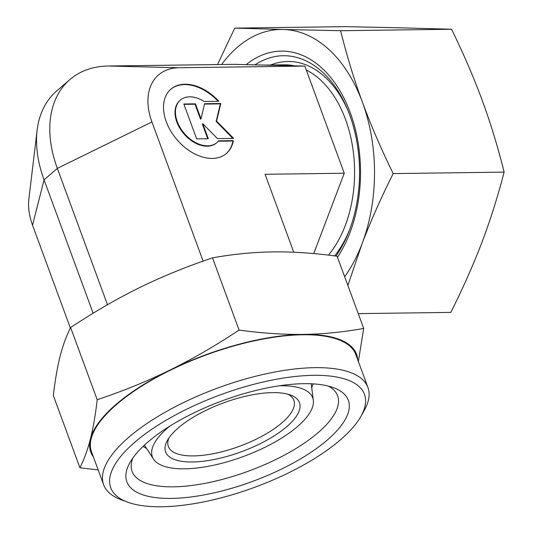 <?xml version="1.0" encoding="UTF-8"?>
<svg xmlns="http://www.w3.org/2000/svg" width="533" height="533" viewBox="0 0 533 533"><rect width="100%" height="100%" fill="white"/><g stroke="black" fill="none" stroke-linecap="round" stroke-linejoin="round"><path stroke-width="0.8" d="M327.515 439.852A118 43.046 -20.2 0 1 188.755 497.236A118 43.046 -20.2 0 1 129.879 462.704A118 43.046 -20.2 0 1 147.674 442.23A118 43.046 -20.2 0 1 333.658 387.724A118 43.046 -20.2 0 1 327.515 439.852M328.375 386.092A109.485 39.942 -20.2 0 1 337.609 395.799A109.485 39.942 -20.2 0 1 318.288 432.496A109.485 39.942 -20.2 0 1 209.103 482.532A109.485 39.942 -20.2 0 1 132.104 471.405A109.485 39.942 -20.2 0 1 132.85 458.034M279.405 385.785A85.427 31.167 -20.2 0 1 313.331 400.336A85.427 31.167 -20.2 0 1 297.641 426.433A85.427 31.167 -20.2 0 1 215.725 464.756A85.427 31.167 -20.2 0 1 153.537 459.126A85.427 31.167 -20.2 0 1 167.435 428.152A85.427 31.167 -20.2 0 1 169.94 426.06M286.887 426.573A71.322 26.017 -20.2 0 1 203.02 461.258A71.322 26.017 -20.2 0 1 167.429 440.385A71.322 26.017 -20.2 0 1 178.182 428.012A71.322 26.017 -20.2 0 1 290.605 395.066A71.322 26.017 -20.2 0 1 286.887 426.573M287.867 394.2A66.865 24.391 -20.2 0 1 293.856 400.31A66.865 24.391 -20.2 0 1 282.057 422.722A66.865 24.391 -20.2 0 1 215.372 453.283A66.865 24.391 -20.2 0 1 168.348 446.487A66.865 24.391 -20.2 0 1 168.948 437.953M358.369 361.501L363.686 328.441C343.225 332.139 323.091 334.124 303.27 334.398C283.449 334.644 262.049 333.212 239.084 330.087C215.612 345.637 192.593 358.956 170.027 370.049C147.454 381.122 123.176 391.022 97.199 399.757C95.44 415.014 93.188 428.059 90.437 438.892A141.598 51.661 -20.2 0 1 115.774 404.66A141.598 51.661 -20.2 0 1 170.027 370.049A141.598 51.661 -20.2 0 1 303.27 334.398A141.598 51.661 -20.2 0 1 357.716 359.715M93.408 456.961A141.598 51.661 -20.2 0 1 90.437 438.892C87.685 449.699 84.174 459.326 79.91 467.767L53.333 395.539C55.092 380.282 57.344 367.237 60.089 356.404C62.841 345.591 66.352 335.97 70.623 327.522C94.094 311.978 117.113 298.653 139.679 287.56C162.252 276.494 186.53 266.593 212.507 257.859C232.968 254.161 253.108 252.182 272.923 251.902C292.75 251.656 314.144 253.088 337.109 256.213L363.686 328.441M340.614 439.678A135.182 49.316 -20.2 0 1 127.54 502.126A135.182 49.316 -20.2 0 1 134.576 442.403A135.182 49.316 -20.2 0 1 293.543 376.671A135.182 49.316 -20.2 0 1 360.988 416.233A135.182 49.316 -20.2 0 1 340.614 439.678M127.54 502.126L121.144 499.747A140.812 51.368 -20.2 0 1 103.629 484.744A140.812 51.368 -20.2 0 1 128.473 437.54A140.812 51.368 -20.2 0 1 268.905 373.193A140.812 51.368 -20.2 0 1 367.937 387.498A140.812 51.368 -20.2 0 1 364.319 410.277L360.988 416.233M103.629 484.744L91.529 451.857A140.812 51.368 -20.2 0 1 116.374 404.654A140.812 51.368 -20.2 0 1 256.806 340.307A140.812 51.368 -20.2 0 1 355.837 354.612L367.937 387.498M226.219 153.644A42.48 28.422 49.1 0 0 232.894 141.018L218.303 141.212M233.341 140.632A42.48 28.422 -130.9 0 1 226.438 153.451A42.48 28.422 -130.9 0 1 178.435 141.358A42.48 28.422 -130.9 0 1 170.86 89.198A42.48 28.422 -130.9 0 1 218.863 101.29L204.146 101.483A28.036 18.762 49.1 0 0 180.307 100.117A28.036 18.762 49.1 0 0 178.675 101.816A28.036 18.762 49.1 0 0 185.637 134.902A28.036 18.762 49.1 0 0 216.991 142.531A28.036 18.762 49.1 0 0 218.623 140.832L233.341 140.632L232.894 141.018M216.764 142.717A28.036 18.762 -130.9 0 1 216.551 142.911A28.036 18.762 -130.9 0 1 185.191 135.282A28.036 18.762 -130.9 0 1 178.235 102.203A28.036 18.762 -130.9 0 1 179.868 100.504A28.036 18.762 -130.9 0 1 180.087 100.311M208.303 138.727L196.65 138.88L183.812 103.988L195.464 103.835L200.981 118.819L204.619 103.715L220.802 103.502L216.571 121.084L233.641 138.393L217.457 138.607L202.793 123.743L208.303 138.727M207.723 138.733L202.347 124.122L202.793 123.743M232.834 138.4L216.125 121.471L220.362 103.882L204.525 104.088M216.571 121.084L216.125 121.471M220.802 103.502L220.362 103.882M200.981 118.819L200.541 119.199L195.025 104.215L183.952 104.361M195.464 103.835L195.025 104.215M218.077 101.297A42.48 28.422 49.1 0 0 170.64 89.384M313.724 253.581L344.251 173.238L304.829 66.079L178.935 67.744A61.315 41.028 49.1 0 0 151.925 121.944L203.126 261.11M178.935 67.744L108.352 66.012A115.821 77.498 49.1 0 0 69.823 79.624A115.821 77.498 49.1 0 0 57.331 168.381L107.493 304.716M69.823 79.624L56.558 91.096A115.821 77.498 49.1 0 0 37.13 130.219A115.821 77.498 49.1 0 0 44.066 179.861L93.135 313.224M37.13 130.219L28.869 198.922A61.315 41.028 49.1 0 0 32.54 225.199L70.369 328.028M293.77 252.236L265.088 174.284L344.251 173.238M108.352 66.012L234.247 64.346L304.829 66.079M328.455 255.12A106.2 68.757 -90.8 0 0 353.446 152.884A106.2 68.757 -90.8 0 0 306.268 69.996M294.489 65.826A106.2 68.757 -90.8 0 0 284.429 64.819L264.288 65.086M79.91 467.767L98.172 469.913M212.507 257.859L239.084 330.087M70.623 327.522L97.199 399.757M334.711 255.893A109.485 70.882 -90.8 0 0 349.701 229.443M348.136 110.911A109.485 70.882 -90.8 0 0 287.873 61.488A109.485 70.882 -90.8 0 0 270.691 64.999M335.963 256.06A115.315 74.66 -90.8 0 0 349.108 231.016A115.315 74.66 -90.8 0 0 347.496 109.358A115.315 74.66 -90.8 0 0 254.934 64.859M337.502 257.272A119.965 77.671 -90.8 0 0 345.317 100.924A119.965 77.671 -90.8 0 0 246.153 64.64M451.564 29.248C463.697 54.106 473.95 77.898 482.318 100.624C490.673 123.356 497.942 147.188 504.131 172.119L393.181 173.591C381.048 148.734 370.795 124.942 362.42 102.209C354.072 79.484 346.803 55.652 340.614 30.714L451.564 29.248L403.101 27.889L345.69 26.65L234.74 28.116L217.524 64.573M340.614 30.714L283.203 29.475A141.598 91.676 -90.8 0 0 237.312 47.317A141.598 91.676 -90.8 0 0 221.621 64.52M347.869 285.448L362.054 243.788C370.542 221.475 380.922 198.069 393.181 173.591M504.131 172.119C497.815 196.524 490.42 219.889 481.952 242.202C473.464 264.515 463.09 287.913 450.825 312.398L358.236 313.624M344.664 276.734A141.598 91.676 -90.8 0 0 362.054 243.788A141.598 91.676 -90.8 0 0 362.42 102.209A141.598 91.676 -90.8 0 0 283.203 29.475L234.74 28.116M32.54 225.199L44.066 179.861L57.331 168.381L151.925 121.944M143.091 446.401L146.602 448.493M313.038 383.873L311.718 387.744M313.331 400.336L311.212 383.78M179.868 100.504L180.307 100.117M216.551 142.911L216.991 142.531M153.537 459.126L144.423 445.142"/></g></svg>
